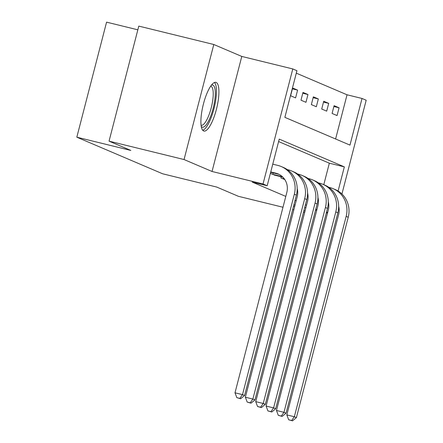 <?xml version="1.0" encoding="UTF-8"?>
<svg xmlns="http://www.w3.org/2000/svg" width="443" height="443" viewBox="0 0 443 443"><rect width="100%" height="100%" fill="white"/><g stroke="black" fill="none" stroke-linecap="round" stroke-linejoin="round"><path stroke-width="0.66" d="M216.184 82.453A25.074 6.944 103.8 0 0 215.879 82.354A25.074 6.944 103.8 0 0 203.298 104.498A25.074 6.944 103.8 0 0 203.636 130.956A25.074 6.944 103.8 0 0 203.935 131.062A25.074 6.944 103.8 0 0 216.516 108.912A25.074 6.944 103.8 0 0 216.184 82.453M335.606 138.98L347.035 94.791L362.031 98.468L366.178 100.24L341.93 194.012M137.839 29.819L106.575 22.15L76.822 137.192L162.653 173.794L216.655 187.035L238.423 196.315L282.988 207.246M76.822 137.192L130.818 150.432L109.05 141.151L138.797 26.109L213.797 44.499L184.044 159.541L212.036 171.474L263.031 183.983L292.784 68.942L296.932 70.708L284.871 117.351L349.97 145.11L362.031 98.468M212.036 171.474L241.784 56.433L213.797 44.499M241.784 56.433L292.784 68.942M347.035 94.791L296.301 73.156M292.651 209.617L293.814 209.899M303.477 212.269L304.634 212.551M109.05 141.151L184.044 159.541M290.614 95.76L295.592 97.881L297.602 90.112L292.624 87.991L290.614 95.76M300.98 100.184L305.958 102.305L307.968 94.531L302.99 92.41L300.98 100.184M311.346 104.603L316.324 106.724L318.334 98.95L313.356 96.829L311.346 104.603M321.712 109.022L326.69 111.143L328.7 103.374L323.722 101.248L321.712 109.022M332.084 113.441L337.057 115.568L339.067 107.793L334.094 105.672L332.084 113.441M338.092 191.038L344.344 166.873L279.24 139.113L267.179 185.75L252.178 182.073L285.79 196.404M295.049 200.352L296.157 200.829M305.415 204.771L306.523 205.247M315.781 209.196L316.895 209.666M323.789 184.681L329.343 163.196L278.608 141.561M270.811 172.327L270.512 173.49L275.552 175.367M281.183 176.746L280.879 177.914L284.821 179.592M293.532 206.228L294.639 206.698M303.898 210.646L305.005 211.123M293.886 204.849L295.044 205.131M304.712 207.501L305.869 207.784M315.532 210.154L316.69 210.442M326.358 212.812L327.515 213.094M326.541 212.103L327.698 212.385M267.179 185.75L263.031 183.983M329.343 163.196L344.344 166.873M333.872 106.519L339.067 107.793M323.506 102.095L328.7 103.374M313.14 97.676L318.334 98.95M302.774 93.257L307.968 94.531M292.408 88.838L297.602 90.112M270.662 172.288L277.922 174.071A16.075 15.427 113.1 0 1 279.151 174.426M270.751 171.934L275.845 173.185A16.075 15.427 113.1 0 1 278.132 173.944A16.075 15.427 113.1 0 1 286.826 192.412L235 392.803L242.498 394.641L294.324 194.25A24.11 23.141 -66.9 0 0 281.283 166.557A24.11 23.141 -66.9 0 0 277.855 165.411L272.761 164.165M239.829 398.395L236.828 397.659L240.654 398.75L239.829 398.395L242.498 394.641L244.575 395.521L296.4 195.13A24.11 23.141 -66.9 0 0 283.354 167.437L281.283 166.557M244.575 395.521L240.654 398.75M236.828 397.659L235 392.803M274.134 175.035L282.861 177.161M273.209 172.914L272.844 174.326L282.335 176.652M272.844 174.326L271.864 174.071M297.192 188.552A16.075 15.427 113.1 0 1 297.192 196.83L245.367 397.221L252.87 399.06L304.69 198.669A24.11 23.141 -66.9 0 0 291.649 170.976A24.11 23.141 -66.9 0 0 288.221 169.835L287.28 169.603M250.195 402.814L247.194 402.078L251.026 403.169L250.195 402.814L252.87 399.06L254.941 399.946L306.766 199.555A24.11 23.141 -66.9 0 0 293.72 171.856L291.649 170.976M254.941 399.946L251.026 403.169M247.194 402.078L245.367 397.221M283.459 177.798L283.21 178.75L284.45 179.05M283.21 178.75L282.23 178.49M307.558 192.976A16.075 15.427 113.1 0 1 307.558 201.249L255.733 401.64L263.236 403.479L315.056 203.088A24.11 23.141 -66.9 0 0 302.015 175.395A24.11 23.141 -66.9 0 0 298.588 174.254L297.646 174.021M260.562 407.233L257.56 406.502L261.392 407.588L260.562 407.233L263.236 403.479L265.307 404.365L317.133 203.974A24.11 23.141 -66.9 0 0 304.092 176.281L302.015 175.395M265.307 404.365L261.392 407.588M257.56 406.502L255.733 401.64M317.924 197.395A16.075 15.427 113.1 0 1 317.924 205.668L266.099 406.059L273.602 407.898L325.422 207.512A24.11 23.141 -66.9 0 0 312.381 179.814A24.11 23.141 -66.9 0 0 308.959 178.673L308.012 178.44M270.928 411.658L267.926 410.921L271.758 412.007L270.928 411.658L273.602 407.898L275.673 408.784L327.499 208.393A24.11 23.141 -66.9 0 0 314.458 180.7L312.381 179.814M275.673 408.784L271.758 412.007M267.926 410.921L266.099 406.059M328.291 201.814A16.075 15.427 113.1 0 1 328.291 210.093L276.465 410.484L283.969 412.322L335.794 211.931A24.11 23.141 -66.9 0 0 322.748 184.238A24.11 23.141 -66.9 0 0 319.325 183.092L318.379 182.859M281.294 416.077L278.293 415.34L282.125 416.431L281.294 416.077L283.969 412.322L286.04 413.203L337.865 212.817A24.11 23.141 -66.9 0 0 324.824 185.119L322.748 184.238M286.04 413.203L282.125 416.431M278.293 415.34L276.465 410.484M211.389 85.189A21.696 6.014 -76.2 0 1 215.248 95.35A21.696 6.014 -76.2 0 1 209.644 118.68A21.696 6.014 -76.2 0 1 201.266 126.465M201.089 125.225A20.09 5.565 103.8 0 0 201.222 125.264A20.09 5.565 103.8 0 0 207.983 117.378A20.09 5.565 103.8 0 0 213.05 97.543A20.09 5.565 103.8 0 0 210.796 86.235A20.09 5.565 103.8 0 0 210.652 86.208M202.733 130.264A24.913 6.9 103.8 0 0 209.96 120.54A24.913 6.9 103.8 0 0 214.445 82.503M338.657 206.239A16.075 15.427 113.1 0 1 338.657 214.512L286.831 414.903L294.335 416.741L346.16 216.35A24.11 23.141 -66.9 0 0 333.114 188.657A24.11 23.141 -66.9 0 0 329.692 187.516L328.745 187.284M291.66 420.496L288.659 419.759L292.491 420.85L291.66 420.496L294.335 416.741L296.406 417.627L348.231 217.236A24.11 23.141 -66.9 0 0 335.19 189.538L333.114 188.657M296.406 417.627L292.491 420.85M288.659 419.759L286.831 414.903M275.845 173.185L277.922 174.071M294.324 194.25L296.4 195.13M304.69 198.669L306.766 199.555M315.056 203.088L317.133 203.974M325.422 207.512L327.499 208.393M335.794 211.931L337.865 212.817M346.16 216.35L348.231 217.236"/></g></svg>
